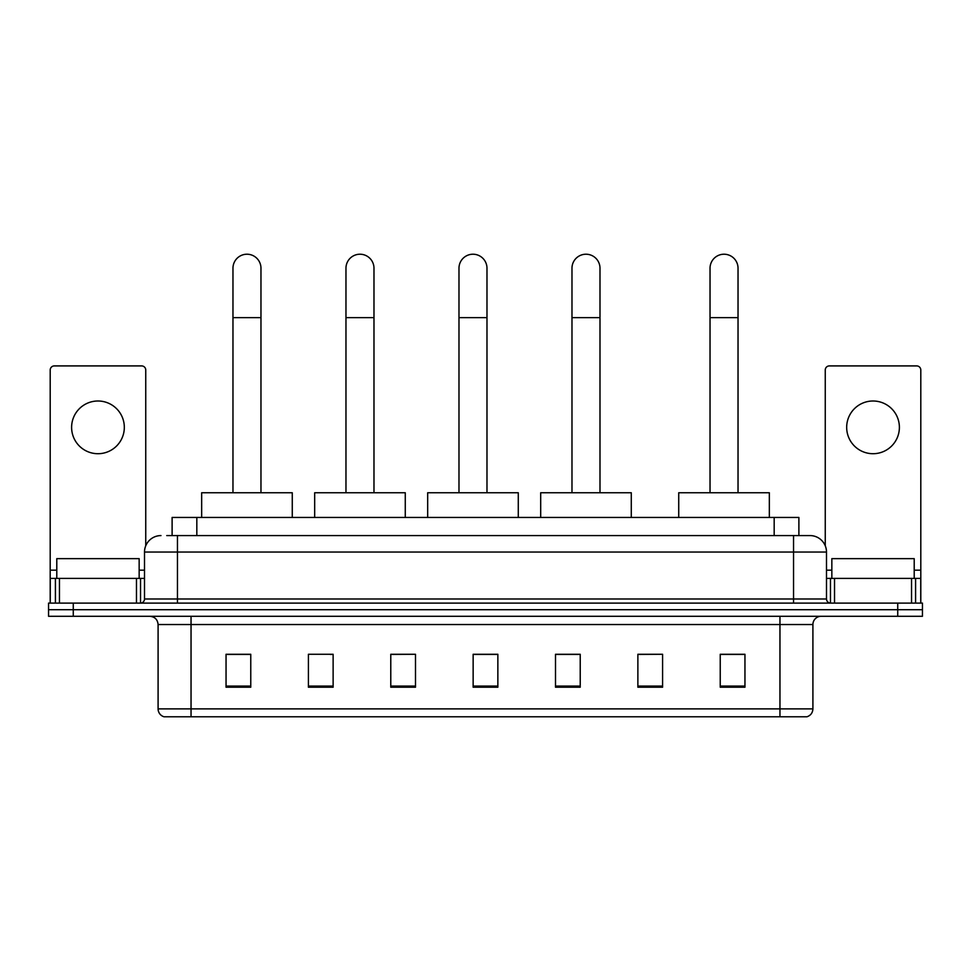 <?xml version="1.0" encoding="UTF-8"?>
<svg xmlns="http://www.w3.org/2000/svg" width="971" height="971" viewBox="0 0 971 971"><rect width="100%" height="100%" fill="white"/><g stroke="black" fill="none" stroke-linecap="round" stroke-linejoin="round"><path stroke-width="1.46" d="M172.11 535.579L172.11 517.458L798.89 517.458L798.89 535.579M167.121 535.579L810.02 535.579A16.471 16.471 0 0 1 826.491 552.05L826.491 598.998C826.709 601.474 828.093 602.845 830.618 603.112M166.745 535.579L177.45 535.579L177.45 552.05L144.509 552.05L144.509 598.998A4.115 4.115 0 0 1 140.382 603.112M160.98 535.579A16.471 16.471 0 0 0 144.509 552.05M73.262 603.112L48.55 603.112L48.55 609.703L73.262 609.703L48.55 609.703L48.55 616.294L73.262 616.294L73.262 609.703L897.738 609.703L73.262 609.703L73.262 603.112L897.738 603.112L897.738 609.703L922.45 609.703L897.738 609.703L897.738 616.294L73.262 616.294M897.738 616.294L922.45 616.294L922.45 603.112L897.738 603.112M826.491 552.05L793.55 552.05L793.55 535.579L810.02 535.579M812.909 708.879C812.678 712.823 810.7 715.457 806.974 716.78L779.956 716.78L779.956 708.879L812.909 708.879L812.909 624.535A8.241 8.241 0 0 1 821.138 616.294M779.956 716.78L164.026 716.78A8.241 8.241 0 0 1 158.091 708.879L158.091 624.535C157.605 619.534 154.862 616.791 149.862 616.294M744.951 687.213L744.951 654.272L720.239 654.272L720.239 687.213L744.951 687.213M662.586 687.213L662.586 654.272L637.874 654.272L637.874 687.213L662.586 687.213M580.221 687.213L580.221 654.272L555.509 654.272L555.509 687.213L580.221 687.213M250.761 687.213L250.761 654.272L226.049 654.272L226.049 687.213L250.761 687.213M333.126 687.213L333.126 654.272L308.414 654.272L308.414 687.213L333.126 687.213M415.491 687.213L415.491 654.272L390.779 654.272L390.779 687.213L415.491 687.213M497.856 687.213L497.856 654.272L473.144 654.272L473.144 687.213L497.856 687.213M662.586 654.272L637.874 654.43L662.586 654.272M415.491 654.272L390.779 654.43L415.491 654.272M330.322 654.43L333.126 654.43M556.334 654.43L580.221 654.43M497.856 654.43L473.144 654.43M250.761 654.43L226.049 654.43M744.951 654.43L720.239 654.43M139.156 578.413L139.156 558.641L56.791 558.641L56.791 578.413M97.974 400.999A26.363 26.363 0 0 0 71.611 427.349A26.363 26.363 0 0 0 97.974 453.712A26.363 26.363 0 0 0 124.324 427.349A26.363 26.363 0 0 0 97.974 400.999M136.474 603.112L136.474 578.413L59.462 578.413L59.462 603.112M145.747 545.787L145.747 370.024A4.115 4.115 0 0 0 141.62 365.909L54.315 365.909A4.115 4.115 0 0 0 50.201 370.024L50.201 578.413L59.462 578.413M136.474 578.413L144.509 578.413M50.201 603.112L50.201 578.413M232.967 492.746L232.967 268.214A14.007 14.007 0 0 1 246.974 254.22A14.007 14.007 0 0 1 260.968 268.214A14.007 14.007 0 0 0 246.974 254.22M260.968 492.746L260.968 268.214M292.271 517.458L292.271 492.746L201.665 492.746L201.665 517.458M345.967 492.746L345.967 268.214A14.007 14.007 0 0 1 359.974 254.22A14.007 14.007 0 0 1 373.981 268.214A14.007 14.007 0 0 0 359.974 254.22M373.981 492.746L373.981 268.214M405.271 517.458L405.271 492.746L314.677 492.746L314.677 517.458M458.98 492.746L458.98 268.214A14.007 14.007 0 0 1 472.986 254.22A14.007 14.007 0 0 1 486.981 268.214A14.007 14.007 0 0 0 472.986 254.22M486.981 492.746L486.981 268.214M518.283 517.458L518.283 492.746L427.677 492.746L427.677 517.458M571.98 492.746L571.98 268.214A14.007 14.007 0 0 1 585.986 254.22A14.007 14.007 0 0 1 599.993 268.214A14.007 14.007 0 0 0 585.986 254.22M599.993 492.746L599.993 268.214M631.284 517.458L631.284 492.746L540.689 492.746L540.689 517.458M710.032 492.746L710.032 268.214A14.007 14.007 0 0 1 724.026 254.22A14.007 14.007 0 0 1 738.033 268.214A14.007 14.007 0 0 0 724.026 254.22M738.033 492.746L738.033 268.214M769.335 517.458L769.335 492.746L678.729 492.746L678.729 517.458M873.026 400.999A26.363 26.363 0 0 0 846.676 427.349A26.363 26.363 0 0 0 873.026 453.712A26.363 26.363 0 0 0 899.389 427.349A26.363 26.363 0 0 0 873.026 400.999M911.538 603.112L911.538 578.413L834.526 578.413L834.526 603.112M920.799 603.112L920.799 578.413L920.799 603.112M911.538 578.413L920.799 578.413L920.799 370.024A4.115 4.115 0 0 0 916.685 365.909L829.38 365.909A4.115 4.115 0 0 0 825.253 370.024L825.253 545.787M826.491 578.413L834.526 578.413M914.209 578.413L914.209 558.641L831.844 558.641L831.844 578.413M196.822 535.579L196.822 517.458M774.178 535.579L774.178 517.458M177.45 603.112L177.45 598.998L826.491 598.998M144.509 598.998L177.45 598.998L177.45 552.05L793.55 552.05L793.55 603.112M779.956 616.294L779.956 624.535L158.091 624.535M812.909 624.535L779.956 624.535L779.956 708.879L191.044 708.879L191.044 716.78M158.091 708.879L191.044 708.879L191.044 616.294M497.856 686.072L473.144 686.072M415.491 686.072L390.779 686.072M333.126 686.072L308.414 686.072M250.761 686.072L226.049 686.072M580.221 686.072L555.509 686.072M662.586 686.072L637.874 686.072M744.951 686.072L720.239 686.072M144.509 570.171L139.156 570.171M56.791 570.171L50.201 570.171M140.528 578.413L140.528 603.112M50.261 578.413L50.261 603.112M55.408 603.112L55.408 578.413M232.967 317.638L260.968 317.638M345.967 317.638L373.981 317.638M458.98 317.638L486.981 317.638M571.98 317.638L599.993 317.638M710.032 317.638L738.033 317.638M920.799 570.171L914.209 570.171M831.844 570.171L826.491 570.171M920.739 603.112L920.739 578.413M915.592 578.413L915.592 603.112M830.472 603.112L830.472 578.413"/></g></svg>

